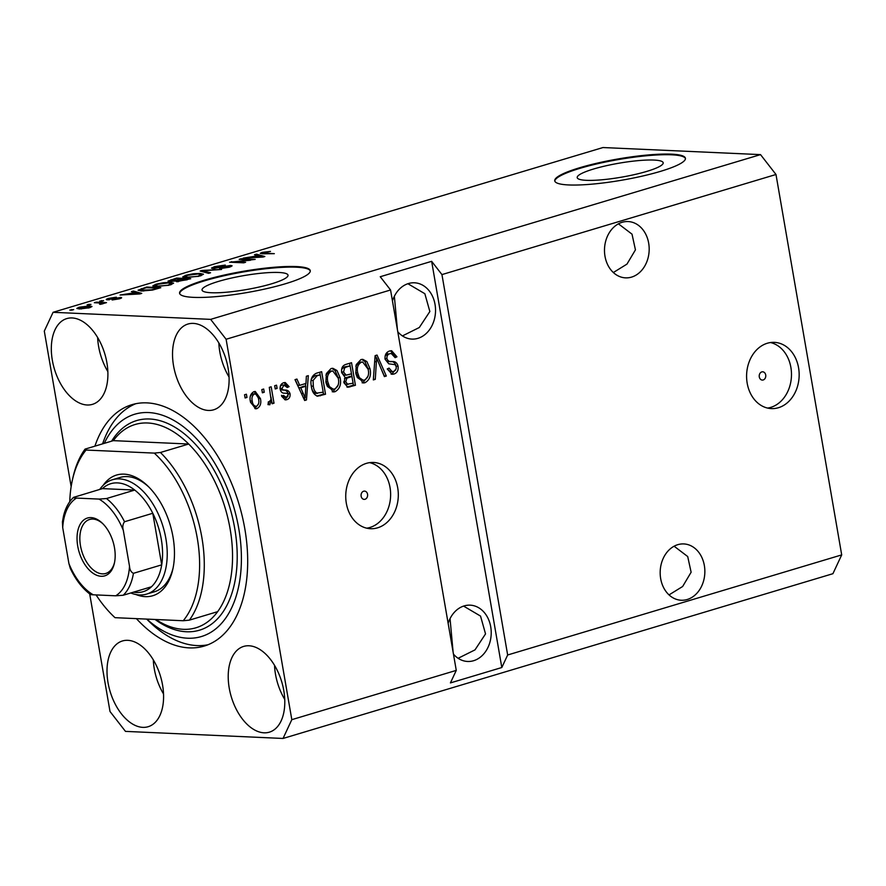 <?xml version="1.0" encoding="UTF-8"?>
<svg xmlns="http://www.w3.org/2000/svg" width="886" height="886" viewBox="0 0 886 886"><rect width="100%" height="100%" fill="white"/><g stroke="black" fill="none" stroke-linecap="round" stroke-linejoin="round"><path stroke-width="1.33" d="M646.769 171.397A43.635 7.099 -9.8 0 0 663.182 162.769A43.635 7.099 -9.8 0 0 638.441 160.61A43.635 7.099 -9.8 0 0 593.609 169.004A43.635 7.099 -9.8 0 0 577.196 177.621A43.635 7.099 -9.8 0 0 601.937 179.78A43.635 7.099 -9.8 0 0 646.769 171.397M271.625 283.797A43.635 7.099 -9.8 0 0 288.028 275.181A43.635 7.099 -9.8 0 0 263.286 273.021A43.635 7.099 -9.8 0 0 218.454 281.416A43.635 7.099 -9.8 0 0 202.041 290.032A43.635 7.099 -9.8 0 0 226.783 292.192A43.635 7.099 -9.8 0 0 271.625 283.797M285.325 283.775A66.317 10.787 -9.8 0 0 310.266 270.673A66.317 10.787 -9.8 0 0 272.666 267.395A66.317 10.787 -9.8 0 0 204.522 280.142A66.317 10.787 -9.8 0 0 179.581 293.244A66.317 10.787 -9.8 0 0 217.181 296.533A66.317 10.787 -9.8 0 0 285.325 283.775M310.299 271.005A66.317 10.787 -9.8 0 0 271.869 268.115A66.317 10.787 -9.8 0 0 204.633 280.796A66.317 10.787 -9.8 0 0 179.67 293.565M660.48 171.363A66.317 10.787 -9.8 0 0 685.421 158.262A66.317 10.787 -9.8 0 0 647.821 154.984A66.317 10.787 -9.8 0 0 579.677 167.742A66.317 10.787 -9.8 0 0 554.736 180.844A66.317 10.787 -9.8 0 0 592.335 184.122A66.317 10.787 -9.8 0 0 660.48 171.363M685.454 158.594A66.317 10.787 -9.8 0 0 647.024 155.714A66.317 10.787 -9.8 0 0 579.787 168.384A66.317 10.787 -9.8 0 0 554.813 181.154M763.189 379.972A4.142 3.289 92.6 0 0 765.77 375.531A4.142 3.289 92.6 0 0 762.68 371.799A4.142 3.289 92.6 0 0 761.805 371.91A4.142 3.289 92.6 0 0 759.224 376.351A4.142 3.289 92.6 0 0 762.314 380.083A4.142 3.289 92.6 0 0 763.189 379.972M778.44 407.715A33.159 26.281 92.6 0 0 799.083 372.186A33.159 26.281 92.6 0 0 774.364 342.361A33.159 26.281 92.6 0 0 767.309 343.247A33.159 26.281 92.6 0 0 746.665 378.765A33.159 26.281 92.6 0 0 771.385 408.601A33.159 26.281 92.6 0 0 778.44 407.715M767.564 408.069A33.159 26.281 92.6 0 0 770.765 407.372A33.159 26.281 92.6 0 0 791.486 374.269A33.159 26.281 92.6 0 0 770.51 342.539M365.043 499.272A4.142 3.289 92.6 0 0 367.624 494.831A4.142 3.289 92.6 0 0 364.534 491.099A4.142 3.289 92.6 0 0 363.648 491.209A4.142 3.289 92.6 0 0 361.067 495.651A4.142 3.289 92.6 0 0 364.157 499.383A4.142 3.289 92.6 0 0 365.043 499.272M377.591 527.823A33.159 26.281 92.6 0 0 398.235 492.295A33.159 26.281 92.6 0 0 373.515 462.459A33.159 26.281 92.6 0 0 366.461 463.345A33.159 26.281 92.6 0 0 345.817 498.873A33.159 26.281 92.6 0 0 370.536 528.709A33.159 26.281 92.6 0 0 377.591 527.823M366.715 528.178A33.159 26.281 92.6 0 0 369.916 527.48A33.159 26.281 92.6 0 0 390.637 494.377A33.159 26.281 92.6 0 0 369.661 462.647M687.248 599.49A28.186 22.338 92.6 0 0 704.791 569.288A28.186 22.338 92.6 0 0 683.782 543.926A28.186 22.338 92.6 0 0 677.779 544.68A28.186 22.338 92.6 0 0 660.236 574.881A28.186 22.338 92.6 0 0 681.256 600.243A28.186 22.338 92.6 0 0 687.248 599.49M669.03 594.894L682.641 586.499L691.124 572.234L687.702 556.541L674.113 546.208M631.563 277.108A28.186 22.338 92.6 0 0 649.117 246.917A28.186 22.338 92.6 0 0 628.096 221.555A28.186 22.338 92.6 0 0 622.094 222.308A28.186 22.338 92.6 0 0 604.551 252.51A28.186 22.338 92.6 0 0 625.571 277.861A28.186 22.338 92.6 0 0 631.563 277.108M613.345 272.523L626.956 264.117L635.439 249.863L632.017 234.159L618.428 223.826M453.455 654.112A28.186 22.338 92.6 0 0 467.609 661.465A28.186 22.338 92.6 0 0 473.6 660.712A28.186 22.338 92.6 0 0 491.154 630.511A28.186 22.338 92.6 0 0 470.134 605.16A28.186 22.338 92.6 0 0 464.142 605.913A28.186 22.338 92.6 0 0 448.139 623.345M458.117 658.287L474.996 649.881L485.539 633.911L480.533 616.08L463.577 606.09M397.77 331.741A28.186 22.338 92.6 0 0 411.924 339.094A28.186 22.338 92.6 0 0 417.926 338.341A28.186 22.338 92.6 0 0 435.469 308.14A28.186 22.338 92.6 0 0 414.449 282.789A28.186 22.338 92.6 0 0 408.457 283.542A28.186 22.338 92.6 0 0 392.454 300.963M402.432 335.916L419.311 327.51L429.854 311.529L424.848 293.709L407.892 283.719M394.359 296.256L397.426 329.725M450.044 618.627L453.111 652.096M264.017 732.811A44.765 26.314 -106.7 0 0 269.355 732.168A44.765 26.314 -106.7 0 0 282.878 686.107A44.765 26.314 -106.7 0 0 248.988 645.772A44.765 26.314 -106.7 0 0 243.661 646.415A44.765 26.314 -106.7 0 0 230.127 692.464A44.765 26.314 -106.7 0 0 264.017 732.811M208.332 410.44A44.765 26.314 -106.7 0 0 213.67 409.797A44.765 26.314 -106.7 0 0 227.193 363.736A44.765 26.314 -106.7 0 0 193.303 323.39A44.765 26.314 -106.7 0 0 187.976 324.032A44.765 26.314 -106.7 0 0 174.442 370.093A44.765 26.314 -106.7 0 0 208.332 410.44M87.127 404.991A44.765 26.314 -106.7 0 0 92.465 404.348A44.765 26.314 -106.7 0 0 105.988 358.287A44.765 26.314 -106.7 0 0 72.098 317.952A44.765 26.314 -106.7 0 0 66.771 318.595A44.765 26.314 -106.7 0 0 53.238 364.655A44.765 26.314 -106.7 0 0 87.127 404.991M142.812 727.362A44.765 26.314 -106.7 0 0 148.139 726.719A44.765 26.314 -106.7 0 0 161.673 680.669A44.765 26.314 -106.7 0 0 127.783 640.323A44.765 26.314 -106.7 0 0 122.445 640.966A44.765 26.314 -106.7 0 0 108.923 687.027A44.765 26.314 -106.7 0 0 142.812 727.362M136.4 618.638A125.989 74.059 -106.7 0 0 189.216 647.887A125.989 74.059 -106.7 0 0 204.223 646.071A125.989 74.059 -106.7 0 0 242.288 516.427A125.989 74.059 -106.7 0 0 146.899 402.875A125.989 74.059 -106.7 0 0 131.892 404.692A125.989 74.059 -106.7 0 0 94.902 446.167M89.696 593.919L110.008 711.502L125.469 731.382L283.033 738.459L832.918 573.696L841.7 554.902L507.656 654.987L441.948 274.594L431.648 261.326L380.249 276.731L390.56 289.988L456.268 670.392L291.815 719.665L226.107 339.26L210.646 319.37L53.082 312.304L44.3 331.098L71.157 486.602M841.7 554.902L775.992 174.498L441.948 274.594M390.56 289.988L226.107 339.26M385.089 359.262C384.679 354.909 386.196 352.152 389.618 350.989L391.623 350.723L396.939 356.814L395.123 357.667L391.269 353.503L389.906 353.68C387.736 354.3 386.75 355.95 386.938 358.631C387.946 361.089 389.696 362.064 392.166 361.554C395.2 361.278 397.172 362.861 398.091 366.306C398.512 370.348 397.127 372.94 393.938 374.047L392.088 374.302L387.248 368.964L389.065 368.111L392.144 371.611L393.428 371.433C395.455 370.857 396.385 369.318 396.219 366.804L395.234 364.689L388.788 363.825L385.089 359.262M384.923 358.542C385.931 361.001 387.669 361.975 390.15 361.466L392.166 361.554M373.338 379.917L375.11 355.651L377.037 355.065L386.318 376.018L384.391 376.605L376.628 357.966L375.287 379.33L373.338 379.917M360.934 359.583L362.762 359.339L366.859 361.532L370.016 368.731C371.389 375.376 369.695 380.05 364.932 382.741L363.171 382.974L355.807 373.272L356.238 364.622L360.934 359.583M331.043 368.543L332.859 368.299L336.957 370.492L340.113 377.691C341.487 384.336 339.792 389.009 335.03 391.701L333.269 391.933L325.915 382.231L326.347 373.582L331.043 368.543M305.969 383.45L306.368 376.24L308.317 375.664L306.467 399.951L304.651 400.494L294.994 379.651L296.943 379.064L299.678 385.344L305.969 383.45M245.101 397.991L244.547 394.768L246.408 394.215L246.972 397.437L245.101 397.991M250.428 401.812C249.343 396.994 250.516 393.605 253.95 391.645L255.257 391.468L260.44 398.634C261.481 403.385 260.296 406.718 256.885 408.634L255.6 408.811L250.428 401.812M262.389 392.808L261.824 389.585L263.696 389.032L264.249 392.254L262.389 392.808M268.691 404.658L269.986 404.714L268.07 404.37L268.358 401.812L269.676 401.723L271.016 399.309L269.3 387.348L271.171 386.794L274.007 403.196L272.135 403.761L271.681 401.148L269.366 404.791M268.713 401.845L269.676 401.723M275.236 388.965L274.671 385.742L276.543 385.177L277.108 388.4L275.236 388.965M280.209 389.342C279.832 385.875 280.995 383.671 283.719 382.719L285.237 382.519L289.091 386.661L287.263 387.514L283.996 385.111L282.014 388.378L282.7 389.74L284.616 390.117C287.285 389.74 289.102 390.959 290.065 393.772C290.353 396.928 289.235 398.899 286.732 399.697L285.237 399.907L281.659 396.286L283.476 395.433L286.256 397.371L288.26 394.669L287.429 393.473L285.17 393.162C282.59 393.528 280.928 392.254 280.209 389.342M281.969 385.011L284.915 384.978L281.969 385.011L280.297 386.285M283.398 397.404L286.256 397.371M311.451 386.717C309.978 380.127 311.595 375.642 316.324 373.261L321.629 371.677L325.527 394.237L317.52 396.197C314.009 394.768 311.994 391.612 311.451 386.717M341.697 372.629C341.088 368.199 342.517 365.453 345.994 364.367L351.532 362.717L355.43 385.277L347.866 387.248L343.934 382.752L345.13 377.425L341.697 372.629M250.417 259.831L239.165 259.332L241.025 258.767L255.168 259.399L234.325 261.769L245.588 262.278L243.728 262.832L229.585 262.201L250.483 260.251M212.961 268.536L211.477 268.115L214.512 266.653L225.299 265.069L215.996 266.775C213.825 267.417 213.415 267.816 214.789 267.971L230.692 265.468L232.121 265.844L229.341 267.207L219.595 268.668L227.624 267.151C229.684 266.542 230.072 266.165 228.787 266.021L212.961 268.536M214.069 268.536L213.936 267.749L214.877 268.491M229.729 267.085L228.787 266.021M208.609 273.353L200.136 271.027L202.063 270.44L221.589 269.466L202.85 270.773L210.558 272.777L208.609 273.353M185.839 275.247L193.358 273.752L200.026 273.431L203.492 274.206L200.336 275.9L185.949 277.706L182.704 276.93L185.839 275.247L185.938 275.878M155.936 284.207L163.456 282.712L170.123 282.39L173.59 283.166L170.433 284.86L156.047 286.665L152.802 285.89L155.936 284.207L156.047 284.838M89.109 304.983L87.094 304.895L88.954 304.33L90.981 304.43L89.109 304.983M79.485 308.981L76.816 308.417L79.076 307.232L89.431 305.969L91.989 306.512L89.73 307.708L79.485 308.981L79.275 308.007L80.504 307.309C78.743 308.018 78.998 308.383 81.257 308.417L89.552 306.933L89.685 307.719L89.431 305.969M262.19 252.366L270.485 251.402L262.965 253.075L274.328 253.662L262.854 253.795L260.262 253.318L262.19 252.366L262.433 253.773M263.762 252.466L263.087 253.806M775.992 174.498L760.531 154.618L210.646 319.37M760.531 154.618L602.967 147.541L53.082 312.304M134.052 292.28L131.394 291.616L133.343 291.04L141.738 293.388L139.91 293.942L120.031 295.027L134.14 292.823M107.505 299.856C105.578 299.701 105.943 299.202 108.613 298.383L116.376 297.198L109.953 298.482L109.122 299.28L110.484 299.202L120.551 297.463C122.235 297.618 121.836 298.084 119.344 298.837L112.134 299.977L118.89 298.028L106.254 299.534M108.701 299.856L108.579 299.136L109.222 299.822M120.706 298.372L120.551 297.463L121.626 297.751M119.4 298.815L118.89 298.028M101.724 301.207L99.708 301.118L103.596 300.642L101.724 301.207M99.664 302.968L94.326 302.724L96.197 302.159L106.486 302.624L100.273 304.363L99.509 304.086L101.436 303.156L99.664 302.968M103.075 303.688L102.975 303.112L102.588 303.854M101.048 304.219L101.436 303.156M71.821 310.166L69.806 310.078L73.693 309.602L71.821 310.166M141.66 291.007L138.061 290.209L146.655 287.042L160.798 287.684L152.602 290.043L141.66 291.007M169.724 281.56L168.008 281.117L176.558 278.082L190.7 278.725L176.635 281.715L175.672 280.973L169.724 281.56M257.15 255.389L254.504 254.736L256.442 254.149L264.836 256.508L263.02 257.051L243.129 258.136L257.25 255.932M456.268 670.392L450.42 682.918L501.808 667.523L507.656 654.987M283.033 738.459L291.815 719.665M133.531 292.147L133.343 291.04M137.507 293.233L135.093 292.535L130.032 294.052L139.357 293.598L137.507 293.233M108.712 298.959L108.613 298.383M101.68 301.207L101.569 300.553M96.308 302.813L96.197 302.159M71.788 310.166L71.677 309.513M79.386 308.97L79.076 307.232M88.39 308.073L88.312 307.63C90.073 306.921 89.829 306.545 87.57 306.523L80.504 307.309M81.357 308.993L81.257 308.417M89.065 304.983L88.954 304.33M141.45 289.235L141.35 288.637M146.766 287.695L146.655 287.042M157.276 288.171L146.445 287.684L143.233 288.637C140.963 289.279 140.154 289.755 140.808 290.076L151.296 289.866L157.365 288.703M143.654 291.04L143.543 290.442M140.963 290.962L140.531 289.855L140.719 290.951M170.256 283.132L170.123 282.39M168.761 284.783L171.131 283.531L168.229 282.944L157.597 284.273L155.271 285.525L157.963 286.1L168.849 285.292M158.062 286.687L157.963 286.1M176.668 278.736L176.558 278.082M187.179 279.212L182.948 279.012L177.942 280.563L178.263 281.139L187.267 279.743M178.363 281.682L177.942 280.563M181.298 278.946L176.336 278.725L170.998 280.386L171.585 281.006L181.397 279.489M171.685 281.538L170.998 280.386M200.158 274.173L200.026 273.431M198.663 275.834L201.033 274.571L198.132 273.984L187.5 275.313L185.174 276.565L187.865 277.141L198.752 276.332M187.965 277.728L187.865 277.141M202.263 271.603L202.063 270.44M203.038 271.825L202.85 270.773M214.611 267.251L214.512 266.653M230.903 266.686L230.692 265.468M241.136 259.421L241.025 258.767M234.436 262.411L234.325 261.769M231.7 262.289L231.578 261.603M256.641 255.268L256.442 254.149M260.617 256.342L258.191 255.655L253.141 257.161L262.455 256.719L260.617 256.342M244.99 397.349L246.972 397.437M254.227 391.568L258.302 397.914M258.446 398.545L260.44 398.634M258.513 403.95L254.869 408.546L256.885 408.634M250.505 402.244L253.761 406.286L256.53 406.275C258.679 404.747 259.354 402.388 258.579 399.209C258.225 395.82 256.807 394.082 254.315 394.004C252.167 395.544 251.491 397.903 252.266 401.092C252.621 404.47 254.038 406.198 256.53 406.275M252.288 393.905L255.057 393.905L252.288 393.905L250.306 396.263M250.306 401.004L252.266 401.092M262.278 392.166L264.249 392.254M270.939 397.017L271.648 401.136L270.496 401.092M272.024 403.108L274.007 403.196M269.665 401.048L267.96 404.625M275.125 388.312L277.108 388.4M284.162 382.608L287.064 386.573L289.091 386.661M280.098 388.289L282.014 388.378M279.987 388.289L280.674 389.652L282.7 389.74M280.674 389.652L282.59 390.028C285.259 389.641 287.086 390.87 288.05 393.683L290.065 393.772M288.005 396.164L284.705 399.608L286.732 399.697M281.46 395.344L284.24 397.282M305.692 383.538L305.482 386.263M304.596 397.847L304.452 399.863L306.467 399.951M295.193 379.596L297.663 385.244L299.678 385.344M303.4 397.792L305.149 397.869L305.803 386.274L303.787 386.185L298.914 388.112M298.726 387.703L300.753 387.791L305.149 397.869M305.803 386.274L300.753 387.791M319.724 372.242L320.178 374.867M323.168 392.177L323.512 394.148L325.527 394.237M323.512 394.148L316.811 396.053M315.405 393.329L323.202 392.166L320.211 374.867L317.011 375.83L313.09 380.459L313.323 386.185C313.655 389.674 315.028 392.088 317.421 393.417L315.405 393.329C313.002 391.989 311.639 389.585 311.307 386.097M320.211 374.867L314.984 375.742L311.44 378.765M311.351 386.097L313.323 386.185M311.163 380.371L313.09 380.459M314.984 375.742L317.011 375.83M331.851 368.354L334.93 370.403L336.957 370.492M334.93 370.403L338.087 377.602M338.12 377.602L340.113 377.691M338.142 385.155L333.003 391.612L335.03 391.701M333.003 391.612L332.239 391.778M326.07 383.051L327.432 386.517L331.275 389.142L334.554 389.065C338.197 386.949 339.427 383.328 338.242 378.211L332.837 371.012L331.508 371.179C327.953 373.239 326.712 376.76 327.787 381.744L329.448 386.606L333.291 389.231M332.837 371.012L329.492 371.09L325.915 375.099M327.432 386.517L329.448 386.606M325.815 381.656L327.787 381.744M329.492 371.09L331.508 371.179M349.627 363.282L350.081 365.907M341.597 371.965L343.558 372.054L346.149 375.166L351.487 373.826L351.897 376.461M353.071 383.217L353.403 385.188L355.43 385.277M353.403 385.188L346.947 387.071M341.708 372.707L344.122 375.077L346.149 375.166M351.487 373.826L350.114 365.907L344.388 366.926L341.631 369.285M343.901 382.475L345.85 384.435L353.104 383.206L351.941 376.461L346.836 378.211L345.739 381.822L347.877 384.524M351.941 376.461L349.915 376.373L344.499 378.4M343.823 381.733L345.739 381.822M344.82 378.123L346.836 378.211M342.627 367.756L344.643 367.845L343.558 372.054M344.388 366.926L346.404 367.025L344.643 367.845M350.114 365.907L346.404 367.025M361.754 359.395L364.833 361.444L366.859 361.532M364.833 361.444L367.989 368.642M368.022 368.642L370.016 368.731M368.044 376.207L362.906 382.652L364.932 382.741M362.906 382.652L362.141 382.818M355.962 374.091L357.335 377.558L361.178 380.183L364.456 380.105C368.1 377.99 369.329 374.368 368.133 369.252L362.739 362.053L361.41 362.219C357.855 364.279 356.615 367.801 357.689 372.784L359.351 377.646L363.194 380.271M362.739 362.053L359.395 362.13L355.807 366.139M357.335 377.558L359.351 377.646M355.718 372.696L357.689 372.784M359.395 362.13L361.41 362.219M375.287 355.596L376.34 357.955M380.681 367.779L384.291 375.93L386.318 376.018M374.944 357.889L376.628 357.966M373.394 379.241L375.287 379.33M390.56 350.778L394.923 356.726L396.939 356.814M391.269 353.503L389.906 353.68M387.891 353.592L385.111 356.061M384.989 358.542L386.938 358.631M390.15 361.466C393.185 361.189 395.156 362.762 396.075 366.206L398.091 366.306M396.153 368.775L391.922 373.958L393.938 374.047M391.922 373.958L391.091 374.147M387.315 368.93L390.117 371.522L392.144 371.611M501.808 667.523L431.648 261.326M153.311 659.871A44.765 26.314 -106.7 0 0 163.533 693.959M97.637 337.5A44.765 26.314 -106.7 0 0 107.848 371.588M218.842 342.937A44.765 26.314 -106.7 0 0 229.053 377.026M274.527 665.32A44.765 26.314 -106.7 0 0 284.738 699.408M103.186 485.329A62.995 37.024 73.3 0 1 124.073 474.143A62.995 37.024 73.3 0 1 148.006 486.204A62.995 37.024 73.3 0 1 172.848 569.133A62.995 37.024 73.3 0 1 145.238 596.643A62.995 37.024 73.3 0 1 135.901 594.506M99.753 489.415A59.683 35.075 73.3 0 1 112.389 479.758A59.683 35.075 73.3 0 1 119.488 478.905A59.683 35.075 73.3 0 1 164.674 532.685A59.683 35.075 73.3 0 1 146.644 594.096L154.352 591.793A59.683 35.075 -106.7 0 0 173.124 567.837M148.948 487.145A59.683 35.075 -106.7 0 0 127.196 476.59A59.683 35.075 -106.7 0 0 120.097 477.454L112.389 479.758M155.925 619.513A106.098 62.363 -106.7 0 0 183.302 629.315A106.098 62.363 -106.7 0 0 195.939 627.786A106.098 62.363 -106.7 0 0 217.646 611.661L189.382 620.134A106.098 62.363 73.3 0 0 160.432 452.491L188.696 444.03A106.098 62.363 -106.7 0 0 147.674 422.987A106.098 62.363 -106.7 0 0 135.037 424.516A106.098 62.363 -106.7 0 0 113.33 440.641L188.696 444.03A106.098 62.363 -106.7 0 1 217.646 611.661M146.799 619.104A116.044 68.211 -106.7 0 0 187.544 638.208A116.044 68.211 -106.7 0 0 238.766 528.554A116.044 68.211 -106.7 0 0 148.571 412.555A116.044 68.211 -106.7 0 0 104.282 443.354M208.022 644.742A125.989 74.059 73.3 0 1 196.925 645.573A125.989 74.059 73.3 0 1 149.069 621.44L146.666 619.092M102.61 443.853A125.989 74.059 73.3 0 1 135.802 403.706M85.056 449.113L86.075 450.044A102.787 60.414 -106.7 0 0 72.331 480.334L72.896 477.787A106.098 62.363 73.3 0 1 85.056 449.113L113.33 440.641M72.331 480.334A102.787 60.414 -106.7 0 0 69.761 501.675M96.076 594.916A102.787 60.414 -106.7 0 0 112.876 615.637A102.787 60.414 -106.7 0 0 115.025 617.675L183.236 620.743A102.787 60.414 -106.7 0 0 154.275 453.1L160.432 452.491M86.075 450.044L154.275 453.1M114.017 616.745L115.025 617.675M183.236 620.743L189.382 620.134M91.048 517.601A30.168 17.731 73.3 0 1 102.499 523.382A30.168 17.731 73.3 0 1 114.405 563.097A30.168 17.731 73.3 0 1 101.181 576.277A30.168 17.731 73.3 0 1 77.724 546.108A30.168 17.731 73.3 0 1 91.048 517.601M103.075 523.947A28.186 16.568 -106.7 0 0 92.919 519.074A28.186 16.568 -106.7 0 0 89.564 519.484A28.186 16.568 -106.7 0 0 81.047 548.478A28.186 16.568 -106.7 0 0 102.388 573.873A28.186 16.568 -106.7 0 0 105.744 573.475A28.186 16.568 -106.7 0 0 114.571 562.311M133.465 592.169A56.361 33.136 -106.7 0 0 136.411 592.501A56.361 33.136 -106.7 0 0 151.462 586.776A56.361 33.136 -106.7 0 0 161.706 564.847L152.791 513.271A56.361 33.136 -106.7 0 0 134.75 490.069A56.361 33.136 -106.7 0 0 117.484 482.892A56.361 33.136 -106.7 0 0 102.433 488.618L73.538 497.378C68.787 501.853 65.464 508.01 63.548 515.862L62.43 521.887L62.707 527.624L68.909 563.529A53.049 31.187 -106.7 0 0 93.218 594.794L115.712 595.802A53.049 31.187 -106.7 0 0 129.511 566.243L123.309 530.349A53.049 31.187 -106.7 0 0 99.01 499.084L76.506 498.076A53.049 31.187 -106.7 0 0 62.707 527.624M146.644 594.096A59.683 35.075 73.3 0 1 139.534 594.96A59.683 35.075 73.3 0 1 130.785 592.978M99.01 499.084L106.486 498.541L134.75 490.069L102.433 488.618M129.511 566.243C129.777 569.842 131.084 572.201 133.432 573.32L161.706 564.847A56.361 33.136 -106.7 0 0 152.791 513.271L124.527 521.743C122.777 524.102 122.368 526.971 123.309 530.349M74.169 497.09C73.206 497.755 73.981 498.087 76.506 498.076M90.261 594.34C82.221 588.271 75.554 579.61 70.282 568.336L68.909 563.529M151.462 586.776L123.198 595.248L115.712 595.802M93.218 594.794C90.693 594.794 89.907 594.462 90.87 593.797M264.726 253.872L264.615 253.23M171.12 280.33L171.02 279.743M177.953 280.563L177.853 279.976M204.489 272.224L204.289 271.116M282.59 390.028L284.616 390.117M301.384 393.45L303.322 393.539M318.439 395.665L320.455 395.754M347.833 386.861L349.848 386.949M346.614 377.358L348.641 377.447M374.667 361.676L376.45 361.765M111.625 441.15A109.421 64.313 73.3 0 1 149.679 419A109.421 64.313 73.3 0 1 234.724 528.377A109.421 64.313 73.3 0 1 186.437 631.762A109.421 64.313 73.3 0 1 155.061 619.469M106.486 498.541A56.361 33.136 73.3 0 1 124.527 521.743M133.432 573.32A56.361 33.136 73.3 0 1 123.198 595.248M262.799 252.964L262.943 253.795M101.702 303.3L101.835 304.053M171.131 283.531L171.308 284.572M155.271 285.525L155.471 286.632M177.399 280.94L177.543 281.715M170.533 280.751L170.677 281.582M201.033 274.571L201.211 275.624M185.174 276.565L185.362 277.672M112.876 615.637L114.261 616.988"/></g></svg>
